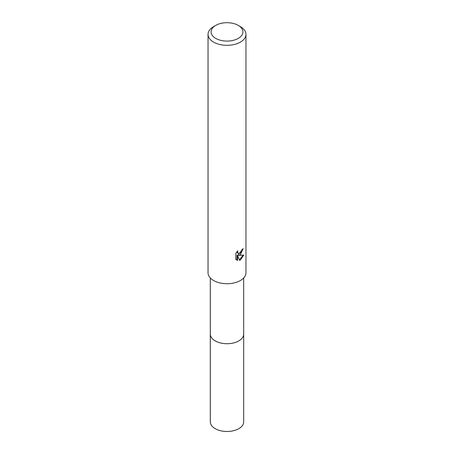 <?xml version="1.0" encoding="UTF-8"?>
<svg xmlns="http://www.w3.org/2000/svg" width="454" height="454" viewBox="0 0 454 454"><rect width="100%" height="100%" fill="white"/><g stroke="black" fill="none" stroke-linecap="round" stroke-linejoin="round"><path stroke-width="0.68" d="M243.684 333.792A16.69 9.636 180 0 1 243.69 334.082A16.684 9.63 180 0 1 238.798 340.886A16.684 9.63 180 0 1 220.616 342.974A16.684 9.63 180 0 1 210.316 334.076A16.69 9.636 180 0 1 210.316 333.792M243.684 333.877A16.69 9.636 180 0 1 238.798 340.892A16.69 9.636 180 0 1 220.451 342.94A16.69 9.636 180 0 1 210.316 333.877M238.259 25.396L240.404 26.633A18.96 10.947 180 0 1 245.96 34.373L245.96 272.775A18.96 10.947 180 0 1 240.404 280.515A18.96 10.947 180 0 1 219.742 282.893A18.96 10.947 180 0 1 208.04 272.775L208.04 34.373A18.96 10.947 180 0 1 213.596 26.633L215.741 25.396A15.924 9.194 180 0 1 238.259 25.396A15.924 9.194 180 0 1 238.259 38.397A15.924 9.194 180 0 1 215.741 38.397A15.924 9.194 180 0 1 215.741 25.396L213.596 26.633M240.404 254.717L238.588 255.398L243.787 255.069L240.404 259.983L239.513 260.358L237.55 255.454L237.55 260.403L235.819 259.382L235.819 253.275L237.811 250.807L237.544 252.021L238.276 253.468L240.404 253.077L241.778 250.886L241.976 249.621A18.96 10.947 0 0 0 243.128 248.661L240.404 254.717M245.96 34.373A18.96 10.947 180 0 1 240.404 42.114A18.96 10.947 180 0 1 219.742 44.486A18.96 10.947 180 0 1 208.04 34.373M242.532 249.184L238.049 255.086L238.588 255.398M238.276 253.468L237.192 252.577L236.994 251.675M236.369 259.858L237.005 260.085M237.55 260.403L236.999 260.085L236.999 255.137L237.55 255.454M239.349 259.921L243.072 255.227M210.31 334.082A16.69 9.636 180 0 0 215.196 340.897A16.69 9.636 180 0 0 233.39 342.986A16.69 9.636 180 0 0 243.69 334.082L243.684 421.851A16.684 9.63 180 0 1 233.384 430.75A16.684 9.63 180 0 1 215.202 428.661A16.684 9.63 180 0 1 210.316 421.851L210.316 277.979M243.684 334.076L243.684 277.979"/></g></svg>
